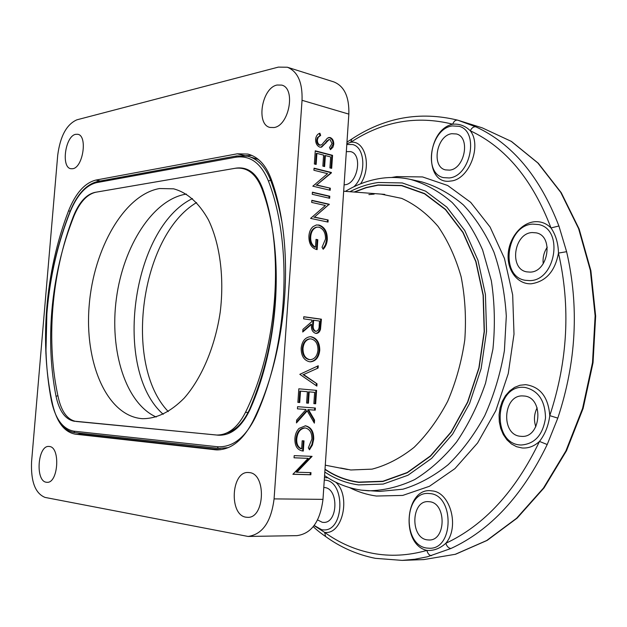 <?xml version="1.0" encoding="UTF-8"?>
<svg xmlns="http://www.w3.org/2000/svg" width="627" height="627" viewBox="0 0 627 627"><rect width="100%" height="100%" fill="white"/><g stroke="black" fill="none" stroke-linecap="round" stroke-linejoin="round"><path stroke-width="0.94" d="M532.684 224.105C506.35 225.179 499.515 276.523 525.214 280.285L529.564 280.606C555.593 281.084 564.073 229.137 538.671 224.56L532.684 224.105M314.08 525.614L324.637 532.37C339.223 542.927 355.243 549.91 372.681 553.312C390.19 556.635 408.255 555.663 426.885 550.404L428.351 550.475C434.574 550.561 440.389 548.17 445.789 543.303C446.926 546.501 448.642 548.233 450.954 548.484L427.34 556.792L414.721 559.26L402.213 560.389L423.75 559.59L455.273 554.299L486.677 540.529L516.57 518.286L543.468 488.065L565.907 450.915L582.577 408.42L592.507 362.625L595.125 315.836L590.36 270.433L578.619 228.651L560.734 192.364L537.833 162.965L511.224 141.334L482.249 127.853L511.483 141.459L538.264 163.216L561.243 192.701L579.144 229.012L590.885 270.739L595.65 316.032L593.04 362.696L583.141 408.365L566.494 450.758L544.071 487.861L517.15 518.098L487.155 540.403L455.555 554.252L423.75 559.59M429.973 493.582L428.304 493.457C403.945 491.819 402.213 544.941 426.673 548.053L429.652 548.264C454.113 549.095 454.254 495.024 429.973 493.582M335.711 482.163C351.277 495.816 342.499 535.207 324.637 532.37L325.601 536.516M351.818 139.029L350.736 142.274L346.864 143.701M353.894 186.768C366.489 175.121 365.478 147.055 352.515 144.531L346.809 144.5M344.105 184.847L344.913 184.769C357.86 183.891 362.908 153.936 350.477 151.593L346.331 151.632M346.974 142.125L351.418 139.296C384.453 117.382 419.878 111.003 457.694 120.157L475.862 126.842C473.62 126.482 471.77 127.79 470.297 130.777C465.602 126.168 460.21 123.95 454.128 124.122L452.694 124.201C416.759 115.227 382.776 121.254 350.736 142.274C365.369 140.025 372.007 166.986 360.596 183.821M475.862 126.842C512.204 143.63 539.886 176.681 558.908 225.986L566.612 251.693L558.469 253.081C558.242 243.268 555.757 234.89 551.008 227.954C532.582 179.73 505.683 147.337 470.297 130.777C482.265 145.934 468.808 179.886 450.695 181.031C423.719 185.733 425.843 129.961 452.694 124.201C453.846 121.23 455.508 119.882 457.694 120.157L482.249 127.853M566.612 251.693C579.27 306.532 576.338 362.014 557.803 418.123L547.214 444.527L539.479 441.432C545.059 434.229 548.492 425.623 549.777 415.63C567.811 360.831 570.711 306.65 558.469 253.081C555.052 271.326 545.96 281.562 531.187 283.788C517.667 284.439 507.125 270.605 508.144 254.366C508.975 238.15 521.115 222.898 534.604 221.739C540.897 221.245 546.368 223.322 551.008 227.954L558.908 225.986M452.239 125.925C430.443 128.59 422.849 173.413 443.446 177.621L449.089 177.95C470.658 176.587 479.53 131.098 459.089 126.317L452.239 125.925M451.769 133.708C436.533 135.44 431.094 166.884 445.483 169.886L449.567 170.129C464.685 169.031 470.759 137.258 456.44 133.974L451.769 133.708M523.678 387.329C494.648 385.017 491.27 443.751 520.496 444.99L520.943 445.021C534.651 444.112 542.841 435.114 545.498 418.021C545.192 400.724 538.35 390.519 524.956 387.423L523.678 387.329M523.2 395.95C502.783 394.164 500.432 435.632 520.974 436.314L521.108 436.321C541.454 438.728 544.314 396.891 523.913 396.005L523.2 395.95M537.151 407.809C534.079 413.906 533.648 420.231 535.842 426.775M532.213 232.554C513.811 233.15 508.865 269.155 526.813 271.867L530.034 272.102C548.288 272.275 554.041 235.971 536.234 232.86L532.213 232.554M547.269 247.171C543.899 252.242 542.559 257.768 543.241 263.732M317.583 519.948L322.262 522.291L323.634 522.401C338.016 523.231 338.909 488.48 324.598 487.547L323.783 487.477M314.174 525.489L321.761 529.752L323.861 529.925C344.427 531.03 345.532 481.246 325.092 480.117L324.284 480.039M429.479 501.725L428.17 501.631C411.116 500.565 410.066 537.856 427.167 539.855L429.119 539.996C446.228 540.67 446.495 502.909 429.479 501.725M557.803 418.123L549.777 415.63C548.304 397.063 540.255 386.741 525.638 384.657L519.987 385.252L514.579 387.376L509.673 390.919L505.495 395.684L502.243 401.445L500.072 407.918L499.068 414.792L499.288 421.744L500.722 428.445L503.309 434.566L506.929 439.825L511.428 443.947L516.585 446.714L522.15 447.984C528.483 448.423 534.259 446.236 539.479 441.432C515.441 491.38 484.209 525.332 445.789 543.303C459.928 527.174 450.264 491.874 431.964 490.894C405.081 486.168 400.018 544.471 426.885 550.404C427.716 553.665 429.276 555.42 431.556 555.663M246.05 517.204C228.816 515.167 231.175 470.987 248.355 472.515L249.256 472.586C266.483 473.51 264.915 518.498 247.61 517.338L246.05 517.204M186.407 194.08L186.125 194.119C152.808 199.496 123.3 246.231 116.41 298.342C109.302 350.422 125.447 403.2 156.201 417.026M141.483 418.609C106.386 415.262 84.277 361.967 89.199 305.255C93.713 248.519 124.334 194.589 159.587 188.531L173.593 188.821C187.277 192.513 198.877 202.827 208.383 219.756C219.936 243.519 224.474 277.573 220.21 312.175C215.108 346.668 201.675 378.285 184.213 398.114C170.544 411.908 156.625 418.765 142.447 418.679L141.483 418.609M274.03 127.54L270.033 127.446C255.706 124.663 261.804 87.796 277.087 85.029L281.688 85.1C296.007 88.141 289.204 125.635 274.03 127.54M72.74 168.71L70.859 168.718C60.905 167.48 65.271 136.051 75.64 134.327L77.803 134.296C87.78 135.612 83.07 167.558 72.74 168.71M46.32 482.241C35.065 481.074 37.722 445.162 48.922 446.455L49.329 446.487C60.623 446.941 58.319 483.472 47.025 482.304L46.32 482.241M296.916 472.225L310.984 472.625L310.843 474.78L292.911 474.294L308.139 458.353L294.047 457.804L294.196 455.633L312.097 456.354L296.916 472.225L296.234 472.139L296.979 472.162M310.302 472.609L310.161 474.694L310.843 474.78M310.161 474.694L292.911 474.224M294.055 457.757L308.139 458.353M311.407 456.323L296.234 472.139M315.381 408.036L315.232 410.168L308.508 409.674L314.558 420.09L314.354 423.139L307.214 410.865L296.461 422.919L296.657 420.035L306.078 409.494L297.433 408.851L297.582 406.696L315.381 408.036L297.582 406.696M314.699 407.997L314.55 410.121M314.558 420.09L313.876 420.043L307.826 409.627L308.508 409.674M306.815 411.312L306.532 410.818L307.214 410.865M306.532 410.818L296.524 422.034M313.876 420.043L313.735 422.081M318.101 368.041L303.625 374.554L317.027 383.834L316.87 386.114L299.816 374.335L318.25 365.768L318.101 368.041L303.625 374.554M302.943 374.531L317.027 383.834M316.337 383.802L316.212 385.66M317.544 366.082L317.411 368.025M320.499 329.206C319.809 331.769 318.461 333.172 316.447 333.415L315.734 333.376C312.387 332.224 310.984 329.214 311.541 324.355L302.739 332.004L302.927 329.355L311.721 321.722L311.838 319.997L303.648 318.861L303.797 316.721L321.416 319.19L320.499 329.206L319.817 329.214L318.077 332.412L315.969 333.399M302.786 331.377L310.859 324.363L311.541 324.355M313.328 324.574C312.779 327.984 313.633 330.217 315.883 331.26L316.298 331.268C318.328 330.492 319.292 328.564 319.19 325.476L319.488 321.055L313.649 320.248L313.328 324.574L312.646 324.582C312.097 327.992 312.951 330.217 315.201 331.26L315.883 331.26M313.641 320.35L312.967 320.256L313.649 320.248M315.201 331.26L315.789 331.26M312.967 320.256L312.646 324.582M303.789 316.831L320.734 319.206L319.817 329.214M320.734 319.206L321.416 319.19M329.238 204.23L314.488 217.075L328.164 219.999L328.023 222.083L310.592 218.392L325.397 205.484L311.697 202.419L311.838 200.311L329.238 204.23L328.524 204.747L329.206 204.668M328.524 204.747L314.488 217.075M313.806 217.154L328.164 219.999M327.482 220.077L327.357 221.942M311.823 200.554L328.556 204.316M331.362 172.919L316.698 184.965L330.327 188.194L330.186 190.271L312.818 186.18L327.568 173.648L313.915 170.278L314.064 168.177L331.393 172.488L316.698 184.965M316.016 185.059L330.327 188.194M329.645 188.288L329.52 190.114M314.041 168.451L330.711 172.59L330.68 173.028M330.711 172.59L331.393 172.488M319.903 133.214L320.656 135.416L318.281 137.242L317.395 139.735C317.286 142.392 318.171 144.179 320.036 145.08L321.8 144.704L327.451 138.112L330.155 137.54C332.623 138.591 333.823 140.84 333.752 144.296L332.921 147.235L330.445 149.665L329.52 147.51L332.02 143.599L330.084 139.625L329.042 139.641L321.627 147.11L319.872 147.157C316.988 145.903 315.561 143.269 315.6 139.249C316.047 135.996 317.481 133.982 319.903 133.214M319.276 133.504L319.974 135.55L320.656 135.416M319.974 135.55L317.372 137.713L316.713 139.86L317.395 139.735M316.713 139.86C316.611 142.517 317.489 144.296 319.355 145.205L320.036 145.08M319.355 145.205L320.593 145.143M328.517 137.556L330.155 137.54M329.473 137.666C331.942 138.716 333.141 140.965 333.07 144.422L333.752 144.296M333.07 144.422L330.327 149.391M328.909 139.688L327.764 140.55M327.082 140.667L325.154 143.317L325.836 143.191M325.154 143.317L320.867 147.259M348.847 114.122L302.042 100.304C302.614 82.474 297.715 71.447 287.346 67.23L333.799 81.894C344.309 86.126 349.325 96.871 348.847 114.122L322.983 499.358C320.178 521.554 311.494 533.648 296.932 535.646L248.08 536.453C262.494 534.4 271.162 521.883 274.077 498.896L322.983 499.358M287.346 67.23L278.372 67.113L76.862 119.828C66.611 124.381 60.231 136.177 57.715 155.198L31.562 461.864C30.786 481.591 35.277 493.441 45.042 497.415L248.08 536.453M58.64 398.991C62.034 412.582 67.951 420.082 76.384 421.485L216.668 435.02C228.071 435.138 237.68 427.575 245.494 412.331C277.863 346.66 284.823 250.51 262.548 188.39C256.804 173.35 248.01 166.594 236.175 168.114L94.881 192.387C86.181 194.448 79.026 202.419 73.398 216.315C51.39 273.043 45.552 342.616 58.64 398.991M251.858 155.41L245.408 155.755M77.599 432.928L83.117 434.55L220.077 449.794M271.319 179.432C266.122 165.301 258.324 156.844 247.924 154.077L237.233 153.811L95.9 180.074C84.77 182.888 75.648 193.155 68.531 210.868C45.246 271.272 39.023 344.999 52.77 405.128C57.033 422.512 64.55 432.191 75.334 434.174L216.44 449.896C230.854 449.959 243.049 440.334 253.034 421.038C288.208 350.352 295.67 246.105 271.319 179.432M302.042 100.304L274.077 498.896M332.561 155.331L331.675 168.342L329.92 167.903L330.664 156.946L325.374 155.574L324.621 166.57L322.842 166.124L323.603 155.112L316.909 153.372L316.149 164.431L314.354 163.984L315.263 150.809L332.561 155.331L331.879 155.449L331.009 168.177M323.955 166.398L324.692 155.684L325.374 155.574M315.24 151.099L331.879 155.449M316.909 153.372L316.227 153.49L315.491 164.266M329.778 196.204L329.637 198.289L312.254 194.299L312.403 192.191L329.778 196.204L329.097 196.298L328.971 198.132M312.387 192.434L329.097 196.298M322.043 247.234L325.523 239.036C325.601 232.821 323.422 228.863 318.963 227.162L316.948 227.154C313.241 228.346 311.164 231.551 310.702 236.771C310.428 241.795 312.019 245.267 315.467 247.187L316.008 239.357L317.803 239.71L317.121 249.64C311.541 248.237 308.797 243.762 308.899 236.222C309.142 232.115 310.49 228.941 312.944 226.7L316.282 225.007L319.041 225.046C324.645 226.974 327.396 231.771 327.286 239.459C326.949 243.542 325.578 246.811 323.179 249.272L322.043 247.234M317.09 227.123L316.267 227.225C312.56 228.416 310.483 231.622 310.02 236.834L310.702 236.771M310.02 236.834C309.746 241.857 311.337 245.322 314.785 247.242L315.467 247.187M316.51 224.968L318.359 225.117C323.963 227.045 326.706 231.841 326.604 239.522L325.476 244.71L322.936 248.841M315.992 239.553L317.121 239.773L316.455 249.483M317.121 239.773L317.803 239.71M318.359 225.117L319.041 225.046M326.604 239.522L327.286 239.459M311.157 338.925L310.185 338.878C306.047 339.599 303.648 342.757 302.998 348.346C302.927 354.733 305.2 358.503 309.816 359.647L310.506 359.686C314.793 359.067 317.278 355.877 317.96 350.109C317.975 343.847 315.71 340.124 311.157 338.925M310.02 338.886L309.503 338.878C305.365 339.599 302.974 342.757 302.316 348.346L302.998 348.346M309.135 359.632L309.816 359.647L309.135 359.632C304.518 358.487 302.245 354.725 302.316 348.346M309.934 336.738L310.616 336.793C316.204 338.165 319.025 342.632 319.08 350.211C318.289 357.139 315.303 361.011 310.106 361.81M319.762 350.211C318.955 357.241 315.914 361.113 310.639 361.826L309.667 361.779C304.017 360.47 301.179 355.948 301.156 348.22C301.987 341.378 304.949 337.553 310.044 336.73L311.298 336.793C316.886 338.165 319.707 342.64 319.762 350.211L319.08 350.211M310.616 336.793L311.298 336.793M316.58 390.37L315.671 403.764L313.868 403.623L314.636 392.345L309.197 391.875L308.429 403.2L306.603 403.059L307.379 391.718L300.513 391.123L299.722 402.518L297.88 402.369L298.82 388.803L316.58 390.37L298.82 388.803M315.898 390.339L314.989 403.717M307.747 403.145L308.515 391.844L309.197 391.875M300.513 391.123L299.831 391.083L299.048 402.463M305.278 425.796L305.467 425.811C311.086 427.05 313.837 431.509 313.712 439.206L312.411 445.005L309.511 449.778L308.343 447.874L311.909 439.033C311.995 432.716 309.754 429.025 305.208 427.959C300.309 428.586 297.488 432.246 296.751 438.931C296.469 444.073 298.091 447.364 301.626 448.807L302.175 440.773L304.009 440.867L303.311 451.048L302.496 450.97C297.245 449.935 294.714 445.828 294.909 438.649C295.152 434.44 296.532 431.015 299.04 428.382L305.467 425.811M305.13 425.796C310.553 427.222 313.179 431.674 313.03 439.143L313.712 439.206M303.327 440.836L302.629 450.978L303.311 451.048M305.208 427.959L304.526 427.904C299.628 428.531 296.806 432.183 296.069 438.869C295.787 444.01 297.41 447.294 300.944 448.736L301.626 448.807M296.069 438.869L296.751 438.931M313.03 439.143L311.846 444.653L309.189 449.253M381.138 194.111L401.703 198.391C415.011 204.426 427.12 213.744 438.03 226.355C447.937 240.729 455.633 257.525 461.119 276.758C465.101 296.994 466.331 318.014 464.795 339.81C461.652 361.489 455.939 381.984 447.678 401.311C438.14 419.416 426.924 434.777 414.039 447.388C400.528 458.102 386.538 465.352 372.07 469.137L350.822 469.984L340.633 467.993M354.553 192.066L366.192 187.732L378.097 185.184L401.68 185.686L424.55 193.806L445.389 209.567L462.883 232.507L475.791 261.6L483.096 295.27L484.185 331.471L478.887 367.884L467.554 402.134L451.009 432.058L430.443 455.907L407.252 472.507L382.909 481.246L358.801 482.108C346.653 480.494 335.39 476.183 325.013 469.168M368.872 194.589L374.162 194.119M378.112 184.957L401.735 185.451L424.636 193.578L445.523 209.363L463.047 232.335L475.971 261.483L483.299 295.207L484.389 331.471L479.075 367.947L467.726 402.252L451.15 432.23L430.545 456.119L407.315 472.734L382.932 481.489L358.785 482.351C346.637 480.729 335.374 476.418 324.998 469.419C335.374 476.418 346.637 480.729 358.785 482.351L382.932 481.489L407.315 472.734L430.545 456.119L451.15 432.23L467.726 402.252L479.075 367.947L484.389 331.471L483.299 295.207L475.971 261.483L463.047 232.335L445.523 209.363L424.636 193.578L401.735 185.451L378.112 184.957L365.98 187.567L354.13 192.034L365.98 187.567L378.112 184.957M74.637 421.32C65.521 419.722 59.314 411.367 56.022 396.264C50.748 369.06 49.353 340.563 51.845 310.765C54.761 277.322 62.144 245.713 74.01 215.947C79.801 202.176 87.067 194.268 95.813 192.223L234.921 168.334C246.764 166.774 255.691 173.389 261.694 188.178C284.65 248.159 280.175 342.24 250.001 409.517C241.607 427.206 231.002 435.765 218.188 435.193L74.652 421.195M228.299 447.631L218.423 448.43L217.334 446.73L73.821 431.164C62.794 429.08 55.317 418.907 51.398 400.637C45.912 372.054 44.486 342.154 47.111 310.937C50.168 275.896 57.896 242.751 70.295 211.495C77.246 194.864 86.017 185.239 96.605 182.637L235.744 157.22C250.126 155.135 261.012 163.067 268.411 180.999C293.005 244.342 288.318 344.521 256.13 415.803C245.823 437.325 232.891 447.639 217.334 446.73M218.376 448.423L74.84 432.63L73.821 431.164M237.116 155.935L247.696 156.201L258.41 159.47M163.232 414.298C112.46 369.852 131.694 227.915 192.465 198.571M168.263 411.563C122.955 364.577 140.409 235.783 196.58 202.552M391.514 177.496L396.742 176.595L422.559 176.939L447.686 185.498L470.689 202.341L490.079 227.021L504.453 258.434L512.674 294.886L514.007 334.128L508.254 373.598L495.808 410.677L477.594 442.976L454.943 468.604L429.448 486.286L402.73 495.424L376.341 496.035C366.936 494.719 357.986 491.905 349.498 487.587M345.422 191.36C356.708 184.55 368.574 180.208 381.028 178.334C390.934 176.9 400.841 177.284 410.74 179.471C425.467 183.766 439.284 191.462 452.2 202.545C464.293 215.516 474.427 231.324 482.61 249.969L491.341 280.747C494.719 302.959 495.252 325.758 492.924 349.129L485.557 383.144C478.111 404.901 468.455 424.51 456.597 441.964C443.744 457.765 429.769 470.313 414.659 479.592C399.258 486.842 383.889 490.58 368.551 490.8L361.904 490.204M324.817 472.045C335.218 478.973 346.48 483.26 358.62 484.898L383.183 484.083L408.005 475.227L431.666 458.353L452.67 434.056L469.56 403.553L481.136 368.613L486.544 331.456L485.423 294.518L477.946 260.181L464.756 230.532L446.886 207.176L425.615 191.164L402.299 182.951L378.277 182.496C368.519 183.876 359.052 186.948 349.874 191.705M547.214 444.527C522.487 495.62 490.4 530.27 450.954 548.484M324.441 477.641L328.023 477.845M324.582 475.579C335.845 483.401 348.197 488.268 361.638 490.173L379.797 491.403L402.91 489.201C418.538 484.499 433.625 476.34 448.164 464.709C462.06 451.181 474.239 434.864 484.702 415.756C493.872 395.378 500.44 373.684 504.398 350.681L506.31 316.149C504.892 293.334 500.769 271.993 493.935 252.117C485.706 233.565 475.517 217.828 463.377 204.911C450.405 193.861 436.525 186.188 421.736 181.885L410.74 179.471M248.096 412.511L245.494 412.331M244.796 155.668L237.233 153.811M218.18 449.912L214.708 449.763M83.117 434.55L75.334 434.174M70.2 211.174L68.531 210.868M100.344 180.999L95.9 180.074M56.022 396.264L57.888 395.723L57.708 394.791M58.687 399.18L57.903 395.723M250.001 409.517L249.812 408.867M236.818 155.911L247.696 156.201C257.752 158.85 265.401 166.868 270.652 180.262L268.411 180.999M271.687 180.505L270.652 180.262C275.261 192.63 278.913 206.071 281.625 220.602M97.624 181.501L96.605 182.637M45.889 353.793L46.939 310.953C50.003 275.833 57.747 242.594 70.177 211.252C77.137 194.346 86.212 184.448 97.404 181.54L236.591 155.951L235.744 157.22M343.674 191.227L384.743 194.386M325.28 465.179L347.468 469.505M402.213 560.389L375.346 558.336C357.053 554.66 340.351 547.3 325.225 536.242C323.979 535.419 317.207 530.63 313.288 526.641M316.141 331.268L315.616 331.275M329.042 139.641L328.36 139.766M321.627 147.11L320.946 147.235M218.196 435.107L216.668 435.02M316.948 227.154L316.267 227.225M310.185 338.878L309.503 338.878M310.263 359.679L309.824 359.671M275.073 254.672C278.686 309.025 270.245 360.47 249.742 409.016C243.621 422.206 236.011 430.177 226.888 432.92M58.17 420.129C62.559 427.473 68.116 431.642 74.84 432.63L220.195 448.564"/></g></svg>
